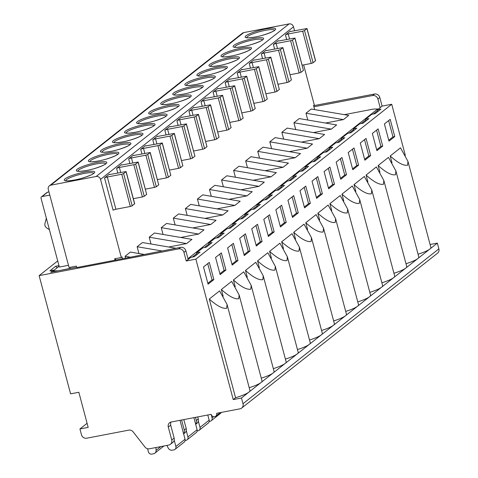 <?xml version="1.0" encoding="UTF-8"?>
<svg xmlns="http://www.w3.org/2000/svg" width="478" height="478" viewBox="0 0 478 478"><rect width="100%" height="100%" fill="white"/><g stroke="black" fill="none" stroke-linecap="round" stroke-linejoin="round"><path stroke-width="0.72" d="M57.718 260.94L39.13 275.633L70.589 393.854L78.84 392.277L88.179 427.386L79.928 428.963L81.457 434.699A4.517 4.123 51.7 0 0 86.721 438.207L128.779 430.14A4.517 4.123 -128.3 0 1 133.177 431.909L144.971 447.02A4.517 4.123 51.7 0 0 149.375 448.788L168.752 445.072A4.517 4.123 51.7 0 0 170.407 444.319A4.517 4.123 51.7 0 0 171.733 439.981L174.141 438.075A4.517 4.123 -128.3 0 1 172.821 442.413L170.407 444.319M79.928 428.963L87.092 423.299M57.115 267.8L55.693 266.246L58.961 265.619M55.693 266.246L49.903 270.823L53.339 270.166L50.686 272.263L76.689 267.28M115.007 260.223L76.761 267.555L76.378 266.121L69.071 267.519L48.29 189.419A3.764 3.436 51.7 0 1 49.389 185.811A3.764 3.436 51.7 0 1 50.776 185.177L96.144 176.484A3.764 3.436 51.7 0 1 100.535 179.405L121.316 257.505L114.654 258.783L115.007 260.223L180.612 247.353A4.517 4.123 -128.3 0 1 185.882 250.866L183.952 252.39L186.241 260.988L190.824 257.361L194.259 256.704L200.049 252.127L196.613 252.784L202.887 247.825L206.323 247.168L212.113 242.591L208.671 243.248L214.945 238.289L218.38 237.632L224.17 233.055L220.734 233.712L227.008 228.753L230.444 228.096L236.234 223.519L232.792 224.176L239.066 219.217L242.501 218.56L248.291 213.983L244.856 214.64L251.129 209.681L254.565 209.023L260.355 204.447L256.913 205.104L263.187 200.145L266.622 199.487L272.412 194.91L268.977 195.568L275.244 190.608L278.686 189.951L284.476 185.374L281.034 186.032L287.308 181.072L290.744 180.415L296.533 175.838L293.098 176.496L299.365 171.536L302.807 170.879L308.597 166.302L305.155 166.959L311.429 162L314.865 161.343L320.654 156.766L317.219 157.423L323.486 152.464L326.928 151.807L332.718 147.224L329.276 147.887L335.55 142.928L338.986 142.271L344.775 137.688L341.34 138.351L347.608 133.392L351.049 132.729L356.839 128.152L353.397 128.815L359.671 123.856L363.107 123.193L368.897 118.616L365.461 119.279L371.729 114.32L375.17 113.656L380.954 109.08L377.518 109.743L382.101 106.116L391.727 104.27L405.32 155.356M39.13 275.633L178.682 248.883A4.517 4.123 51.7 0 1 183.952 252.39M382.101 106.116L379.813 97.518A4.517 4.123 -128.3 0 0 374.549 94.011L313.61 105.692M379.813 97.518L377.883 99.042A4.517 4.123 51.7 0 0 372.619 95.534L313.903 106.791M53.476 270.673L53.339 270.166M53.381 271.743L53.166 270.918L59.117 266.21M68.485 265.308L59.344 267.065L41.042 198.28A1.506 1.374 51.7 0 1 42.034 196.583L49.802 195.096M57.491 270.954L70.176 268.379L69.902 267.363M57.456 270.817L53.166 270.918M294.544 30.729L293.504 26.822A3.764 3.436 -128.3 0 0 289.112 23.9L243.738 32.6A3.764 3.436 -128.3 0 0 242.358 33.227L49.389 185.811M143.95 254.386L130.38 252.073L125.075 256.268L125.517 257.917M121.316 257.505L122.039 256.931L122.458 258.502M314.649 109.599L313.562 105.495L314.285 104.921L303.632 64.9M311.286 109.026L305.98 113.22L343.413 119.602L348.719 115.407L311.286 109.026M307.79 120.02L305.98 113.22M293.922 122.756L331.35 129.138L336.655 124.943L299.228 118.562L293.922 122.756L295.733 129.556M281.859 132.292L319.292 138.674L324.598 134.479L287.164 128.098L281.859 132.292L283.669 139.092M269.801 141.829L307.229 148.21L312.534 144.015L275.107 137.634L269.801 141.829L271.612 148.628M257.738 151.365L295.171 157.746L300.477 153.552L263.049 147.17L257.738 151.365L259.548 158.17M245.68 160.907L283.107 167.282L288.413 163.088L250.986 156.706L245.68 160.907L247.49 167.706M233.617 170.443L271.05 176.818L276.356 172.624L238.928 166.242L233.617 170.443L235.427 177.242M221.559 179.979L258.986 186.354L264.292 182.16L226.865 175.779L221.559 179.979L223.369 186.779M209.495 189.515L246.929 195.89L252.235 191.696L214.807 185.315L209.495 189.515L211.306 196.315M197.438 199.051L234.865 205.426L240.171 201.232L202.744 194.851L197.438 199.051L199.248 205.851M185.38 208.587L222.808 214.969L228.114 210.768L190.686 204.393L185.38 208.587L187.185 215.387M173.317 218.123L210.744 224.505L216.056 220.304L178.623 213.929L173.317 218.123L175.127 224.923M161.259 227.659L198.687 234.041L203.992 229.84L166.565 223.465L161.259 227.659L163.064 234.459M149.196 237.196L186.623 243.577L191.935 239.376L154.502 233.001L149.196 237.196L151.006 243.995M175.958 248.249L142.444 242.537L137.138 246.732L138.943 253.531M138.172 162.03L122.762 164.802A2.259 0.394 -14.9 0 1 121.298 164.814A2.259 0.394 -14.9 0 1 121.418 164.629L116.596 168.441A2.259 0.394 -14.9 0 1 119.381 167.473L133.822 164.707L135.674 164.062L138.172 162.03L146.615 194.205M150.229 152.494L134.82 155.266A2.259 0.394 -14.9 0 1 133.362 155.278A2.259 0.394 -14.9 0 1 133.482 155.093L128.66 158.905A2.259 0.394 -14.9 0 1 131.444 157.937L145.88 155.171L147.738 154.525L150.229 152.494L158.678 184.669M162.293 142.958L146.877 145.73A2.259 0.394 -14.9 0 1 145.42 145.742A2.259 0.394 -14.9 0 1 145.539 145.557L140.717 149.369A2.259 0.394 -14.9 0 1 143.502 148.401L157.937 145.635L159.795 144.989L162.293 142.958L170.736 175.133M174.351 133.422L158.941 136.194A2.259 0.394 -14.9 0 1 157.483 136.206A2.259 0.394 -14.9 0 1 157.603 136.021L152.781 139.833A2.259 0.394 -14.9 0 1 155.565 138.865L170.001 136.099L171.859 135.453L174.351 133.422L182.799 165.597M186.408 123.886L170.999 126.658A2.259 0.394 -14.9 0 1 169.541 126.67A2.259 0.394 -14.9 0 1 169.66 126.479L164.838 130.297A2.259 0.394 -14.9 0 1 167.623 129.329L182.058 126.562L183.916 125.917L186.408 123.886L194.857 156.061M198.472 114.35L183.062 117.122A2.259 0.394 -14.9 0 1 181.604 117.128A2.259 0.394 -14.9 0 1 181.724 116.943L176.896 120.761A2.259 0.394 -14.9 0 1 179.686 119.793L194.122 117.026L195.98 116.381L198.472 114.35L206.92 146.525M210.529 104.813L195.12 107.586A2.259 0.394 -14.9 0 1 193.662 107.592A2.259 0.394 -14.9 0 1 193.781 107.407L188.959 111.225A2.259 0.394 -14.9 0 1 191.744 110.257L206.179 107.49L208.038 106.845L210.529 104.813L218.978 136.989M222.593 95.277L207.183 98.05A2.259 0.394 -14.9 0 1 205.725 98.056A2.259 0.394 -14.9 0 1 205.845 97.871L201.017 101.689A2.259 0.394 -14.9 0 1 203.807 100.721L218.243 97.954L220.101 97.309L222.593 95.277L231.041 127.453M234.65 85.741L219.241 88.514A2.259 0.394 -14.9 0 1 217.783 88.52A2.259 0.394 -14.9 0 1 217.902 88.334L213.08 92.152A2.259 0.394 -14.9 0 1 215.865 91.184L230.3 88.418L232.159 87.773L234.65 85.741L243.099 117.917M246.714 76.205L231.304 78.978A2.259 0.394 -14.9 0 1 229.846 78.984A2.259 0.394 -14.9 0 1 229.966 78.798L225.138 82.616A2.259 0.394 -14.9 0 1 227.928 81.648L242.364 78.882L244.222 78.237L246.714 76.205L255.162 108.381M258.771 66.669L243.362 69.441A2.259 0.394 -14.9 0 1 241.904 69.447A2.259 0.394 -14.9 0 1 242.023 69.262L237.202 73.08A2.259 0.394 -14.9 0 1 239.986 72.112L254.421 69.34L256.28 68.701L258.771 66.669L267.22 98.844M270.835 57.133L255.425 59.905A2.259 0.394 -14.9 0 1 253.961 59.911A2.259 0.394 -14.9 0 1 254.087 59.726L249.259 63.544A2.259 0.394 -14.9 0 1 252.049 62.576L266.485 59.804L268.343 59.158L270.835 57.133L279.283 89.308M282.892 47.597L267.483 50.369A2.259 0.394 -14.9 0 1 266.025 50.375A2.259 0.394 -14.9 0 1 266.144 50.19L261.323 54.002A2.259 0.394 -14.9 0 1 264.107 53.04L278.543 50.268L280.401 49.622L282.892 47.597L291.341 79.772M294.956 38.055L279.546 40.833A2.259 0.394 -14.9 0 1 278.082 40.839A2.259 0.394 -14.9 0 1 278.208 40.654L273.38 44.466A2.259 0.394 -14.9 0 1 276.17 43.498L290.606 40.732L292.464 40.086L294.956 38.055L303.405 70.23M302.174 65.181L311.244 63.443L302.664 31.195L304.522 30.55L307.013 28.519L291.604 31.297A2.259 0.394 -14.9 0 1 290.146 31.303A2.259 0.394 -14.9 0 1 290.266 31.118L285.444 34.93A2.259 0.394 -14.9 0 1 288.228 33.962L289.543 38.915M115.903 209.25L130.339 206.484L121.759 174.243L123.617 173.598L126.108 171.566L110.699 174.339A2.259 0.394 -14.9 0 1 109.241 174.351A2.259 0.394 -14.9 0 1 109.36 174.165L104.539 177.977A2.259 0.394 -14.9 0 1 107.323 177.009L115.903 209.25A2.259 0.394 165.1 0 0 113.113 210.218L104.539 177.977M121.759 174.243L107.323 177.009M130.339 206.484L132.197 205.839L134.557 203.742M133.326 198.687L142.396 196.948L144.254 196.303L146.746 194.271M145.384 189.151L154.46 187.412L156.318 186.767L158.81 184.735M157.447 179.614L166.517 177.876L168.376 177.23L170.867 175.199M169.505 170.078L178.581 168.34L180.439 167.694L182.931 165.663M181.568 160.542L190.638 158.804L192.497 158.158L194.988 156.127M193.626 151.006L202.702 149.267L204.56 148.622L207.052 146.591M205.689 141.47L214.759 139.731L216.618 139.086L219.109 137.055M217.747 131.934L226.823 130.195L228.681 129.55L231.173 127.518M229.81 122.398L238.881 120.659L240.739 120.014L243.23 117.982M241.868 112.862L250.944 111.123L252.802 110.478L255.294 108.446M253.932 103.326L263.002 101.587L264.86 100.942L267.351 98.91M265.989 93.79L275.065 92.051L276.917 91.406L279.415 89.374M278.053 84.253L287.123 82.515L288.981 81.869L291.472 79.838M290.11 74.717L299.186 72.979L301.038 72.333L303.536 70.302M311.244 63.443L313.102 62.797L315.462 60.694M302.664 31.195L288.228 33.962M187.968 258.7L377.692 108.984L373.402 109.086L344.327 114.66M186.623 243.577L168.698 247.012M198.687 234.041L180.762 237.476M210.744 224.505L192.819 227.94M222.808 214.969L204.883 218.404M234.865 205.426L216.94 208.868M246.929 195.89L229.004 199.332M258.986 186.354L241.061 189.79M271.05 176.818L253.125 180.254M283.107 167.282L265.182 170.718M295.171 157.746L277.246 161.182M307.229 148.21L289.304 151.646M319.292 138.674L301.367 142.109M331.35 129.138L313.425 132.573M325.488 123.037L343.413 119.602M192.365 257.068L196.816 253.549M204.423 247.532L208.874 244.013M216.486 237.996L220.938 234.477M228.544 228.46L232.995 224.941M240.607 218.924L245.059 215.405M252.665 209.388L257.116 205.869M264.728 199.852L269.18 196.327M276.786 190.316L281.237 186.79M288.849 180.78L293.301 177.254M300.907 171.244L305.358 167.718M312.971 161.707L317.422 158.182M325.028 152.165L329.479 148.646M337.092 142.629L341.543 139.11M349.149 133.093L353.601 129.574M361.207 123.557L365.664 120.038M373.27 114.021L377.722 110.502M188.589 258.514L188.72 259.022M377.829 109.492L377.692 108.984M197.82 253.89L196.954 254.057L196.613 252.784M377.518 109.743L377.859 111.01L378.725 110.848M366.662 120.384L365.795 120.546L365.461 119.279M354.604 129.92L353.738 130.088L353.397 128.815M342.541 139.457L341.674 139.624L341.34 138.351M330.483 148.993L329.617 149.16L329.276 147.887M318.426 158.529L317.553 158.696L317.219 157.423M306.362 168.065L305.496 168.232L305.155 166.959M294.305 177.601L293.432 177.768L293.098 176.496M282.241 187.137L281.375 187.304L281.034 186.032M270.184 196.673L269.317 196.84L268.977 195.568M258.12 206.209L257.254 206.376L256.913 205.104M246.062 215.745L245.196 215.913L244.856 214.64M233.999 225.281L233.133 225.449L232.792 224.176M221.941 234.818L221.075 234.985L220.734 233.712M209.878 244.354L209.011 244.521L208.671 243.248M209.298 299.037C216.863 305.866 222.652 308.943 226.662 308.274L227.062 304.462L219.599 290.893L209.298 299.037L235.558 397.738L233.234 399.578L195.866 259.142L391.727 104.27M195.866 259.142L186.241 260.988M390.203 155.989C397.768 162.819 403.557 165.896 407.567 165.233L407.967 161.421L400.504 147.845L390.203 155.989L391.996 162.723M378.146 165.531C385.71 172.355 391.494 175.438 395.503 174.769L395.904 170.957L388.447 157.381L378.146 165.531L379.932 172.259M366.082 175.067C373.647 181.891 379.436 184.974 383.446 184.305L383.846 180.493L376.383 166.918L366.082 175.067L367.875 181.801M354.025 184.604C361.589 191.427 367.373 194.51 371.388 193.841L371.782 190.029L364.326 176.454L354.025 184.604L355.811 191.337M341.961 194.14C349.526 200.963 355.315 204.046 359.325 203.377L359.725 199.565L352.262 185.99L341.961 194.14L343.754 200.874M329.904 203.676C337.468 210.499 343.252 213.582 347.267 212.913L347.661 209.101L340.205 195.526L329.904 203.676L331.696 210.41M317.84 213.212C325.404 220.035 331.194 223.118 335.203 222.449L335.604 218.637L328.141 205.062L317.84 213.212L319.633 219.946M305.783 222.748C313.347 229.571 319.131 232.655 323.146 231.985L323.54 228.173L316.083 214.604L305.783 222.748L307.575 229.482M293.719 232.284C301.283 239.108 307.073 242.191 311.082 241.521L311.483 237.709L304.02 224.14L293.719 232.284L295.512 239.018M281.661 241.82C289.226 248.65 295.016 251.727 299.025 251.058L299.425 247.246L291.962 233.676L281.661 241.82L283.454 248.554M269.598 251.356C277.162 258.186 282.952 261.263 286.961 260.594L287.362 256.782L279.899 243.212L269.598 251.356L271.39 258.09M257.54 260.892C265.105 267.722 270.895 270.799 274.904 270.13L275.304 266.318L267.841 252.748L257.54 260.892L259.333 267.626M245.477 270.429C253.041 277.258 258.831 280.335 262.84 279.666L263.241 275.854L255.778 262.285L245.477 270.429L247.269 277.162M233.419 279.965C240.984 286.794 246.773 289.871 250.783 289.202L251.183 285.39L243.72 271.821L233.419 279.965L235.212 286.698M221.356 289.501C228.926 296.33 234.71 299.407 238.719 298.738L239.12 294.926L231.657 281.357L221.356 289.501L223.148 296.235M220.137 274.641L215.56 257.445L221.35 252.868L225.927 270.064L220.137 274.641M232.194 265.105L227.618 247.909L233.407 243.332L237.984 260.528L232.194 265.105M244.258 255.569L239.681 238.373L245.471 233.796L250.048 250.992L244.258 255.569M256.316 246.033L251.739 228.837L257.528 224.26L262.105 241.456L256.316 246.033M268.379 236.496L263.802 219.3L269.592 214.724L274.163 231.92L268.379 236.496M280.437 226.96L275.86 209.764L281.65 205.187L286.226 222.384L280.437 226.96M292.5 217.424L287.923 200.228L293.713 195.651L298.284 212.847L292.5 217.424M304.558 207.888L299.981 190.692L305.771 186.115L310.347 203.311L304.558 207.888M316.621 198.352L312.044 181.156L317.834 176.579L322.405 193.775L316.621 198.352M328.679 188.816L324.102 171.62L329.892 167.043L334.469 184.239L328.679 188.816M340.736 179.28L336.165 162.084L341.955 157.507L346.526 174.703L340.736 179.28M352.8 169.744L348.223 152.548L354.013 147.971L358.59 165.167L352.8 169.744M364.857 160.208L360.287 143.012L366.076 138.435L370.647 155.631L364.857 160.208M376.921 150.672L372.344 133.476L378.134 128.893L382.711 146.089L376.921 150.672M390.191 119.357L394.768 136.553L388.978 141.135L384.408 123.939L390.191 119.357M208.073 284.177L203.497 266.981L209.286 262.404L213.863 279.6L208.073 284.177M207.727 263.641L212.071 279.947L207.84 283.293M212.071 279.947L213.863 279.6M219.79 254.099L224.128 270.411L219.898 273.757M224.128 270.411L225.927 270.064M231.848 244.563L236.192 260.874L231.961 264.214M236.192 260.874L237.984 260.528M243.911 235.027L248.249 251.338L244.019 254.678M248.249 251.338L250.048 250.992M255.969 225.491L260.313 241.802L256.083 245.142M260.313 241.802L262.105 241.456M268.033 215.954L272.37 232.266L268.14 235.606M272.37 232.266L274.163 231.92M280.09 206.418L284.428 222.724L280.204 226.07M284.428 222.724L286.226 222.384M292.154 196.882L296.491 213.188L292.261 216.534M296.491 213.188L298.284 212.847M304.211 187.346L308.549 203.652L304.319 206.998M308.549 203.652L310.347 203.311M316.275 177.81L320.613 194.116L316.382 197.462M320.613 194.116L322.405 193.775M328.332 168.274L332.67 184.58L328.44 187.926M332.67 184.58L334.469 184.239M340.396 158.738L344.734 175.044L340.503 178.39M344.734 175.044L346.526 174.703M352.453 149.202L356.791 165.508L352.561 168.854M356.791 165.508L358.59 165.167M364.517 139.666L368.855 155.971L364.624 159.317M368.855 155.971L370.647 155.631M376.574 130.13L380.912 146.435L376.682 149.781M380.912 146.435L382.711 146.089M388.638 120.593L392.976 136.899L388.745 140.245M394.768 136.553L392.976 136.899M174.141 438.075L170.712 425.181L168.298 427.087A4.517 4.123 -128.3 0 1 169.624 422.749A4.517 4.123 -128.3 0 1 171.279 421.996L211.151 414.354A3.011 2.748 -128.3 0 0 215.769 416.189A3.011 2.748 -128.3 0 0 216.654 413.297L240.028 408.815A4.517 4.123 51.7 0 0 241.683 408.063A4.517 4.123 51.7 0 0 243.009 403.731L241.48 397.995L261.018 382.549A18.827 3.298 -14.9 0 0 262.028 381.002L239.125 294.926M235.558 397.738A18.827 3.298 -14.9 0 0 248.96 392.085A18.827 3.298 -14.9 0 0 249.964 390.538L227.062 304.462M249.217 387.712A18.827 3.298 -14.9 0 0 261.018 382.549L273.081 373.013A18.827 3.298 -14.9 0 0 274.085 371.466L251.183 285.39M406.001 263.742A18.827 3.298 -14.9 0 0 417.808 258.574L273.081 373.013A18.827 3.298 -14.9 0 1 261.275 378.176M395.909 170.951L418.812 257.027A18.827 3.298 -14.9 0 1 417.808 258.574L437.346 243.123L438.87 248.859A4.517 4.123 -128.3 0 1 437.543 253.191L241.683 408.063M181.604 420.019L184.275 430.063A4.517 4.123 51.7 0 1 183.588 433.755M183.821 419.594L186.205 428.539A4.517 4.123 -128.3 0 1 184.884 432.877L183.618 433.875M170.712 425.181A4.517 4.123 51.7 0 1 171.028 422.05M241.48 397.995L233.234 399.578M168.298 427.087L171.733 439.981M188.171 259.464L185.882 250.866M115.766 259.787L115.479 258.622M125.075 256.268L129.861 257.086M174.201 440.172L175.88 446.488A3.011 2.748 51.7 0 1 175.002 449.38L184.167 442.132A3.011 2.748 -128.3 0 0 185.046 439.24L180.015 420.323M155.942 447.528L156.085 450.348A3.764 3.436 51.7 0 1 154.854 453.168A3.764 3.436 51.7 0 1 153.474 453.795L151.896 454.1A3.011 2.748 51.7 0 1 148.383 451.764L147.577 448.734M175.002 449.38A3.011 2.748 51.7 0 1 173.896 449.882L172.319 450.186A3.764 3.436 51.7 0 1 168.214 448.023L166.918 445.424M195.49 417.354L196.333 420.526A4.517 4.123 51.7 0 1 195.651 424.219M197.713 416.93L198.262 419.003A4.517 4.123 -128.3 0 1 196.942 423.341L195.681 424.339M211.127 414.36L212.065 417.88A3.011 2.748 51.7 0 1 211.18 420.771L220.346 413.524A3.011 2.748 -128.3 0 0 221.147 412.436M211.18 420.771A3.011 2.748 51.7 0 1 210.075 421.273L209.233 421.435M198.322 421.1L200.001 427.416A3.011 2.748 51.7 0 1 199.123 430.308L208.289 423.06A3.011 2.748 -128.3 0 0 209.167 420.168L207.793 415M199.123 430.308A3.011 2.748 51.7 0 1 198.017 430.809L197.175 430.971M186.265 430.636L187.944 436.952A3.011 2.748 51.7 0 1 187.059 439.844L196.225 432.596A3.011 2.748 -128.3 0 0 197.109 429.704L193.907 417.658M187.059 439.844A3.011 2.748 51.7 0 1 185.954 440.346L185.111 440.507M430.08 244.515L437.346 243.123M418.059 254.2A18.827 3.298 -14.9 0 0 429.865 249.038A18.827 3.298 -14.9 0 0 430.875 247.49L407.973 161.415M393.938 273.279A18.827 3.298 -14.9 0 0 405.744 268.11A18.827 3.298 -14.9 0 0 406.754 266.563L383.852 180.487M381.88 282.815A18.827 3.298 -14.9 0 0 393.687 277.646A18.827 3.298 -14.9 0 0 394.691 276.099L371.788 190.029M369.823 292.351A18.827 3.298 -14.9 0 0 381.623 287.182A18.827 3.298 -14.9 0 0 382.633 285.635L359.731 199.565M357.759 301.887A18.827 3.298 -14.9 0 0 369.566 296.719A18.827 3.298 -14.9 0 0 370.57 295.171L347.667 209.101M345.702 311.423A18.827 3.298 -14.9 0 0 357.502 306.255A18.827 3.298 -14.9 0 0 358.512 304.707L335.61 218.637M333.638 320.959A18.827 3.298 -14.9 0 0 345.445 315.791A18.827 3.298 -14.9 0 0 346.448 314.243L323.546 228.173M321.58 330.495A18.827 3.298 -14.9 0 0 333.381 325.327A18.827 3.298 -14.9 0 0 334.391 323.779L311.489 237.709M309.517 340.031A18.827 3.298 -14.9 0 0 321.324 334.863A18.827 3.298 -14.9 0 0 322.327 333.321L299.425 247.246M297.459 349.567A18.827 3.298 -14.9 0 0 309.26 344.399A18.827 3.298 -14.9 0 0 310.27 342.857L287.368 256.782M285.396 359.103A18.827 3.298 -14.9 0 0 297.202 353.935A18.827 3.298 -14.9 0 0 298.206 352.394L275.304 266.318M273.338 368.64A18.827 3.298 -14.9 0 0 285.139 363.477A18.827 3.298 -14.9 0 0 286.149 361.93L263.247 275.854M377.883 99.042L380.171 107.64M137.138 246.732L161.875 250.95M48.959 191.929L47.585 192.192A1.506 1.374 -128.3 0 0 47.029 192.449L41.484 196.834M49.413 229.745L46.748 227.964A3.985 3.633 51.7 0 1 44.956 223.501L46.336 218.183M178.682 248.883L180.612 247.353M372.619 95.534L374.549 94.011M50.776 185.177L243.738 32.6M96.144 176.484L289.112 23.9M105.955 163.763A15.78 2.766 -14.9 0 0 96.604 162.532A15.78 2.766 -14.9 0 0 77.149 169.29A15.78 2.766 -14.9 0 0 86.494 170.521A15.78 2.766 -14.9 0 0 105.955 163.763M118.018 154.227A15.78 2.766 -14.9 0 0 108.667 152.996A15.78 2.766 -14.9 0 0 89.207 159.754A15.78 2.766 -14.9 0 0 98.558 160.984A15.78 2.766 -14.9 0 0 118.018 154.227M130.076 144.691A15.78 2.766 -14.9 0 0 120.725 143.46A15.78 2.766 -14.9 0 0 101.27 150.217A15.78 2.766 -14.9 0 0 110.615 151.448A15.78 2.766 -14.9 0 0 130.076 144.691M142.139 135.155A15.78 2.766 -14.9 0 0 132.788 133.924A15.78 2.766 -14.9 0 0 113.328 140.681A15.78 2.766 -14.9 0 0 122.679 141.912A15.78 2.766 -14.9 0 0 142.139 135.155M154.197 125.618A15.78 2.766 -14.9 0 0 144.846 124.388A15.78 2.766 -14.9 0 0 125.385 131.139A15.78 2.766 -14.9 0 0 134.736 132.376A15.78 2.766 -14.9 0 0 154.197 125.618M166.254 116.082A15.78 2.766 -14.9 0 0 156.909 114.845A15.78 2.766 -14.9 0 0 137.449 121.603A15.78 2.766 -14.9 0 0 146.8 122.84A15.78 2.766 -14.9 0 0 166.254 116.082M178.318 106.546A15.78 2.766 -14.9 0 0 168.967 105.309A15.78 2.766 -14.9 0 0 149.506 112.067A15.78 2.766 -14.9 0 0 158.857 113.304A15.78 2.766 -14.9 0 0 178.318 106.546M190.375 97.01A15.78 2.766 -14.9 0 0 181.031 95.773A15.78 2.766 -14.9 0 0 161.57 102.531A15.78 2.766 -14.9 0 0 170.921 103.768A15.78 2.766 -14.9 0 0 190.375 97.01M202.439 87.474A15.78 2.766 -14.9 0 0 193.088 86.237A15.78 2.766 -14.9 0 0 173.628 92.995A15.78 2.766 -14.9 0 0 182.978 94.232A15.78 2.766 -14.9 0 0 202.439 87.474M214.497 77.938A15.78 2.766 -14.9 0 0 205.146 76.701A15.78 2.766 -14.9 0 0 185.691 83.459A15.78 2.766 -14.9 0 0 195.042 84.696A15.78 2.766 -14.9 0 0 214.497 77.938M226.56 68.402A15.78 2.766 -14.9 0 0 217.209 67.165A15.78 2.766 -14.9 0 0 197.749 73.923A15.78 2.766 -14.9 0 0 207.099 75.16A15.78 2.766 -14.9 0 0 226.56 68.402M238.618 58.866A15.78 2.766 -14.9 0 0 229.267 57.629A15.78 2.766 -14.9 0 0 209.812 64.387A15.78 2.766 -14.9 0 0 219.163 65.623A15.78 2.766 -14.9 0 0 238.618 58.866M250.681 49.33A15.78 2.766 -14.9 0 0 241.33 48.093A15.78 2.766 -14.9 0 0 221.87 54.851A15.78 2.766 -14.9 0 0 231.221 56.087A15.78 2.766 -14.9 0 0 250.681 49.33M262.739 39.794A15.78 2.766 -14.9 0 0 253.388 38.557A15.78 2.766 -14.9 0 0 233.933 45.314A15.78 2.766 -14.9 0 0 243.284 46.551A15.78 2.766 -14.9 0 0 262.739 39.794M245.991 35.778A15.78 2.766 -14.9 0 0 255.342 37.015A15.78 2.766 -14.9 0 0 274.802 30.257A15.78 2.766 -14.9 0 0 265.451 29.021A15.78 2.766 -14.9 0 0 245.991 35.778M93.897 173.299A15.78 2.766 -14.9 0 0 84.546 172.068A15.78 2.766 -14.9 0 0 65.086 178.826A15.78 2.766 -14.9 0 0 74.437 180.057A15.78 2.766 -14.9 0 0 93.897 173.299M93.604 173.323A14.346 2.515 -14.9 0 0 81.648 173.992A14.346 2.515 -14.9 0 0 66.657 179.567A14.346 2.515 -14.9 0 0 65.88 180.702M105.668 163.787A14.346 2.515 -14.9 0 0 93.712 164.456A14.346 2.515 -14.9 0 0 78.715 170.025A14.346 2.515 -14.9 0 0 77.938 171.166M117.725 154.251A14.346 2.515 -14.9 0 0 105.769 154.92A14.346 2.515 -14.9 0 0 90.778 160.489A14.346 2.515 -14.9 0 0 90.001 161.63M129.789 144.714A14.346 2.515 -14.9 0 0 117.827 145.384A14.346 2.515 -14.9 0 0 102.836 150.952A14.346 2.515 -14.9 0 0 102.059 152.094M141.847 135.178A14.346 2.515 -14.9 0 0 129.891 135.848A14.346 2.515 -14.9 0 0 114.899 141.416A14.346 2.515 -14.9 0 0 114.123 142.558M153.91 125.642A14.346 2.515 -14.9 0 0 141.948 126.312A14.346 2.515 -14.9 0 0 126.957 131.88A14.346 2.515 -14.9 0 0 126.18 133.015M165.968 116.106A14.346 2.515 -14.9 0 0 154.012 116.775A14.346 2.515 -14.9 0 0 139.02 122.344A14.346 2.515 -14.9 0 0 138.244 123.479M178.031 106.57A14.346 2.515 -14.9 0 0 166.069 107.239A14.346 2.515 -14.9 0 0 151.078 112.808A14.346 2.515 -14.9 0 0 150.301 113.943M190.089 97.034A14.346 2.515 -14.9 0 0 178.133 97.703A14.346 2.515 -14.9 0 0 163.141 103.272A14.346 2.515 -14.9 0 0 162.365 104.407M202.146 87.498A14.346 2.515 -14.9 0 0 190.19 88.167A14.346 2.515 -14.9 0 0 175.199 93.736A14.346 2.515 -14.9 0 0 174.422 94.871M214.21 77.962A14.346 2.515 -14.9 0 0 202.254 78.631A14.346 2.515 -14.9 0 0 187.262 84.2A14.346 2.515 -14.9 0 0 186.486 85.335M226.267 68.426A14.346 2.515 -14.9 0 0 214.311 69.095A14.346 2.515 -14.9 0 0 199.32 74.664A14.346 2.515 -14.9 0 0 198.543 75.799M238.331 58.884A14.346 2.515 -14.9 0 0 226.375 59.553A14.346 2.515 -14.9 0 0 211.384 65.127A14.346 2.515 -14.9 0 0 210.607 66.263M250.388 49.348A14.346 2.515 -14.9 0 0 238.432 50.017A14.346 2.515 -14.9 0 0 223.441 55.591A14.346 2.515 -14.9 0 0 222.664 56.727M262.452 39.811A14.346 2.515 -14.9 0 0 250.496 40.481A14.346 2.515 -14.9 0 0 235.505 46.055A14.346 2.515 -14.9 0 0 235.194 46.324A14.346 2.515 -14.9 0 0 234.728 47.191M274.509 30.275A14.346 2.515 -14.9 0 0 263.073 30.825A14.346 2.515 -14.9 0 0 247.951 36.232A14.346 2.515 -14.9 0 0 247.562 36.519A14.346 2.515 -14.9 0 0 246.785 37.654M100.535 179.405L293.504 26.822M117.803 172.976L116.596 168.441M129.867 163.44L128.66 158.905M141.924 153.904L140.717 149.369M153.988 144.368L152.781 139.833M166.045 134.832L164.838 130.297M178.103 125.296L176.896 120.761M190.166 115.76L188.959 111.225M202.224 106.224L201.017 101.689M214.287 96.687L213.08 92.152M226.345 87.151L225.138 82.616M238.408 77.615L237.202 73.08M250.466 68.079L249.259 63.544M262.53 58.543L261.323 54.002M274.587 49.007L273.38 44.466M286.651 39.471L285.444 34.93M123.617 173.598L132.197 205.839M134.605 203.933L126.031 171.692M119.381 167.473L120.701 172.421M142.396 196.948L133.822 164.707M135.674 164.062L144.254 196.303M146.668 194.397L138.088 162.156M131.444 157.937L132.759 162.884M154.46 187.412L145.88 155.171M147.738 154.525L156.318 186.767M158.726 184.861L150.152 152.619M143.502 148.401L144.822 153.348M166.517 177.876L157.937 145.635M159.795 144.989L168.376 177.23M170.789 175.324L162.209 143.083M155.565 138.865L156.88 143.812M178.581 168.34L170.001 136.099M171.859 135.453L180.439 167.694M182.847 165.788L174.267 133.547M167.623 129.329L168.943 134.276M190.638 158.804L182.058 126.562M183.916 125.917L192.497 158.158M194.91 156.252L186.33 124.011M179.686 119.793L181.001 124.74M202.702 149.267L194.122 117.026M195.98 116.381L204.56 148.622M206.968 146.716L198.388 114.475M191.744 110.257L193.064 115.204M214.759 139.731L206.179 107.49M208.038 106.845L216.618 139.086M219.032 137.18L210.451 104.939M203.807 100.721L205.122 105.668M226.823 130.195L218.243 97.954M220.101 97.309L228.681 129.55M231.089 127.644L222.509 95.397M215.865 91.184L217.185 96.132M238.881 120.659L230.3 88.418M232.159 87.773L240.739 120.014M243.153 118.108L234.573 85.861M227.928 81.648L229.243 86.596M250.944 111.123L242.364 78.882M244.222 78.237L252.802 110.478M255.21 108.572L246.63 76.325M239.986 72.112L241.306 77.06M263.002 101.587L254.421 69.34M256.28 68.701L264.86 100.942M267.274 99.036L258.694 66.789M252.049 62.576L253.364 67.523M275.065 92.051L266.485 59.804M268.343 59.158L276.917 91.406M279.331 89.5L270.751 57.252M264.107 53.04L265.421 57.987M287.123 82.515L278.543 50.268M280.401 49.622L288.981 81.869M291.395 79.957L282.815 47.716M276.17 43.498L277.485 48.451M299.186 72.979L290.606 40.732M292.464 40.086L301.038 72.333M303.452 70.421L294.872 38.18M315.516 60.885L306.936 28.644M304.522 30.55L313.102 62.797M243.009 403.731L438.87 248.859M184.275 430.063L186.205 428.539M175.88 446.488L185.046 439.24M156.085 450.348L160.835 446.589M196.333 420.526L198.262 419.003M212.065 417.88L213.582 416.679M200.001 427.416L209.167 420.168M187.944 436.952L197.109 429.704M47.585 192.192L42.034 196.583M93.634 173.508L93.341 173.556C93.527 174.123 83.327 178.485 74.986 179.925C64.96 181.634 66.119 180.469 65.725 180.648L65.952 180.875M105.692 163.972L105.405 164.02C105.584 164.587 95.385 168.949 87.05 170.389C77.018 172.098 78.183 170.933 77.789 171.112L78.01 171.339M117.755 154.436L117.463 154.478C117.648 155.051 107.448 159.413 99.107 160.853C89.081 162.562 90.24 161.397 89.846 161.576L90.073 161.803M129.813 144.9L129.52 144.942C129.705 145.509 119.506 149.877 111.171 151.317C101.139 153.026 102.304 151.861 101.904 152.04L102.131 152.267M141.876 135.364L141.584 135.405C141.769 135.973 131.57 140.341 123.228 141.781C113.202 143.49 114.362 142.325 113.967 142.504L114.194 142.731M153.934 125.828L153.641 125.869C153.826 126.437 143.627 130.805 135.292 132.245C125.26 133.954 126.419 132.788 126.025 132.968L126.252 133.195M165.997 116.291L165.705 116.333C165.89 116.901 155.691 121.269 147.349 122.709C137.323 124.417 138.483 123.252 138.088 123.432L138.315 123.659M178.055 106.755L177.762 106.797C177.947 107.365 167.748 111.727 159.413 113.172C149.381 114.881 150.54 113.716 150.146 113.895L150.373 114.123M190.119 97.219L189.826 97.261C190.011 97.829 179.812 102.19 171.471 103.636C161.445 105.339 162.604 104.18 162.209 104.359L162.43 104.586M202.176 87.683L201.883 87.725C202.069 88.293 191.869 92.654 183.528 94.094C173.502 95.803 174.661 94.644 174.267 94.823L174.494 95.05M214.234 78.147L213.947 78.189C214.132 78.756 203.933 83.118 195.592 84.558C185.566 86.267 186.725 85.108 186.33 85.281L186.551 85.514M226.297 68.611L226.004 68.653C226.19 69.22 215.99 73.582 207.649 75.022C197.623 76.731 198.782 75.572 198.388 75.745L198.615 75.978M238.355 59.075L238.068 59.117C238.253 59.684 228.054 64.046 219.713 65.486C209.687 67.195 210.846 66.036 210.451 66.209L210.673 66.442M250.418 49.539L250.125 49.581C250.311 50.148 240.111 54.51 231.77 55.95C221.744 57.659 222.903 56.5 222.509 56.673L222.736 56.906M262.476 40.003L262.189 40.044C262.374 40.612 252.175 44.974 243.834 46.414C233.808 48.123 234.967 46.963 234.573 47.137L234.794 47.37M274.539 30.467L274.247 30.508C274.432 31.076 264.232 35.438 255.891 36.878C245.865 38.587 247.024 37.421 246.63 37.601L246.857 37.828M126.108 171.566L134.688 203.807M307.013 28.519L315.594 60.766M220.316 412.598L215.769 416.189M163.924 445.998L154.854 453.168"/></g></svg>
